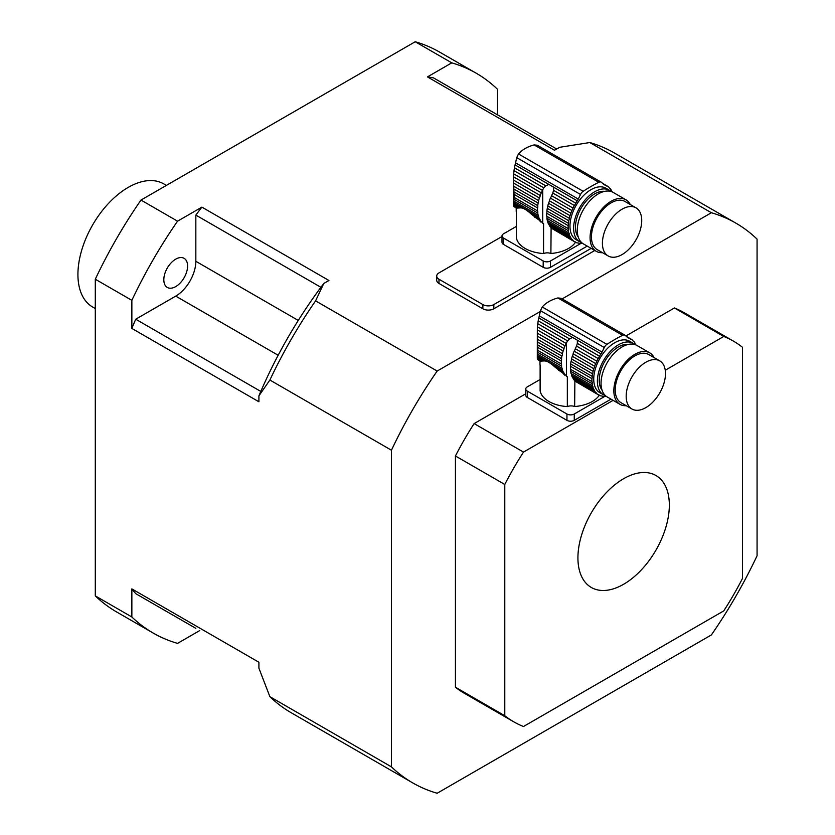 <?xml version="1.0" encoding="UTF-8"?>
<svg xmlns="http://www.w3.org/2000/svg" width="835" height="835" viewBox="0 0 835 835"><rect width="100%" height="100%" fill="white"/><g stroke="black" fill="none" stroke-linecap="round" stroke-linejoin="round"><path stroke-width="1.25" d="M575.482 242.233A30.634 17.692 180 0 1 550.891 253.485A6.461 3.737 0 0 0 543.564 253.548A30.634 17.692 180 0 1 516.354 237.704L516.354 212.372A30.634 17.692 180 0 1 516.207 210.629L516.207 208.051M543.564 253.548L543.564 223.822L542.729 223.206A32.304 18.652 -60 0 1 542.385 222.903L543.564 223.822M540.934 222.068L539.754 220.878M513.598 183.084L513.535 180.099L540.214 195.505A4.405 2.547 -60 0 1 539.389 197.968L513.598 183.084L513.723 186.236L538.648 200.63A4.405 2.547 -60 0 1 538.137 203.062L513.859 189.034L513.974 191.904L537.75 205.629A4.405 2.547 -60 0 1 537.563 207.936L514.047 194.357L514.047 197.352L537.563 210.931A4.405 2.547 -60 0 1 537.75 213.019L513.974 199.294L513.859 201.131L538.137 215.148A4.405 2.547 -60 0 1 538.648 216.975L513.723 202.581L513.598 203.907L520.476 207.873C523.19 207.821 526.77 209.898 531.237 214.084L541.268 221.755A4.405 2.547 -60 0 1 541.623 221.901A4.405 2.547 -60 0 1 542.385 222.903M520.476 207.873L516.333 208.124L513.702 206.349L516.781 208.124M534.619 217.079L540.214 220.304A4.405 2.547 -60 0 0 539.389 218.791A32.304 18.652 -60 0 1 538.648 216.975M531.237 214.084L539.389 218.791M538.648 200.63A32.304 18.652 -60 0 1 539.389 197.968M513.859 189.034L513.723 186.236M537.75 205.629A32.304 18.652 -60 0 1 538.137 203.062M514.047 194.357L513.974 191.904M537.563 210.931A32.304 18.652 -60 0 1 537.563 207.936M513.974 199.294L514.047 197.352M538.137 215.148A32.304 18.652 -60 0 1 537.75 213.019M513.723 202.581L513.859 201.131M541.268 221.755A32.304 18.652 -60 0 1 540.214 220.304M601.179 182.134L537.26 145.227L534.118 144.914C527.428 146.709 522.209 149.715 518.462 153.943L516.719 157.638L514.423 167.751L545.766 185.85L548.804 184.399L553.584 187.155L553.574 190.359L575.722 203.145A32.304 18.652 -60 0 1 577.246 200.817A7.755 4.478 -60 0 0 578.279 199.054L580.502 194.461A5.167 2.985 -60 0 1 583.164 191.298A180.955 104.469 -60 0 1 598.82 182.27A5.167 2.985 -60 0 1 601.179 182.134A5.167 2.985 -60 0 1 601.482 182.354L603.705 184.368A7.755 4.478 -60 0 0 604.154 184.702A7.755 4.478 -60 0 0 604.738 184.942A32.304 18.652 -60 0 1 606.262 185.516A4.405 2.547 -60 0 0 606.815 186.059A4.405 2.547 -60 0 0 607.629 186.268A32.304 18.652 -60 0 1 608.976 187.301A4.405 2.547 -60 0 0 609.738 188.313A4.405 2.547 -60 0 0 610.093 188.459A32.304 18.652 -60 0 1 611.147 189.91A4.405 2.547 -60 0 0 611.971 191.424A32.304 18.652 -60 0 1 612.212 191.935M513.995 170.632L513.702 173.837L542.385 190.39A32.304 18.652 -60 0 1 542.729 189.702L543.846 187.865L513.995 170.632L514.423 167.751M543.846 187.865L545.766 185.85M513.702 173.837L513.567 176.843L541.268 192.833A4.405 2.547 -60 0 0 542.385 190.39M540.214 195.505A32.304 18.652 -60 0 1 541.268 192.833M513.567 176.843L513.535 205.139M548.522 224.072L570.002 236.472A4.405 2.547 -60 0 1 570.837 237.985L549.357 225.586A4.405 2.547 120 0 0 548.522 224.072A32.304 18.652 120 0 1 547.791 222.256L569.272 234.656A4.405 2.547 -60 0 0 568.76 232.829A32.304 18.652 -60 0 1 568.374 230.69A4.405 2.547 -60 0 0 568.186 228.602A32.304 18.652 -60 0 1 568.186 225.617A4.405 2.547 -60 0 0 568.374 223.31A32.304 18.652 -60 0 1 568.76 220.732A4.405 2.547 -60 0 0 569.272 218.311A32.304 18.652 -60 0 1 570.002 215.649A4.405 2.547 -60 0 0 570.837 213.186A32.304 18.652 -60 0 1 571.891 210.514A4.405 2.547 -60 0 0 573.008 208.072A32.304 18.652 -60 0 1 574.355 205.483A4.405 2.547 -60 0 0 575.722 203.145M513.598 203.907L513.567 205.754L513.535 204.909L518.744 207.915M513.702 206.349L517.523 208.04M549.357 225.586A32.304 18.652 120 0 0 550.411 227.036L571.891 239.436A4.405 2.547 -60 0 1 572.236 239.582A4.405 2.547 -60 0 1 573.008 240.584L551.528 228.185A4.405 2.547 120 0 0 551.058 227.412M609.508 190.307L605.855 188.199A29.736 17.17 120 0 0 590.992 189.67A29.736 17.17 120 0 0 571.568 215.868A29.736 17.17 120 0 0 576.129 239.697L579.782 241.806A29.736 17.17 -60 0 1 575.221 217.977A29.736 17.17 -60 0 1 594.645 191.779A29.736 17.17 -60 0 1 609.508 190.307A29.736 17.17 -60 0 1 611.23 191.559M581.724 242.661A29.736 17.17 -60 0 1 579.782 241.806M570.002 215.649L548.522 203.249A4.405 2.547 120 0 0 549.357 200.776L570.837 213.186M548.522 203.249A32.304 18.652 120 0 0 547.791 205.911L569.272 218.311M547.791 205.911A4.405 2.547 120 0 1 547.28 208.332L568.76 220.732M547.28 208.332A32.304 18.652 120 0 0 546.894 210.911L568.374 223.31M546.894 210.911A4.405 2.547 120 0 1 546.706 213.217L568.186 225.617M546.706 213.217A32.304 18.652 120 0 0 546.706 216.202L568.186 228.602M546.706 216.202A4.405 2.547 120 0 1 546.894 218.29L568.374 230.69M546.894 218.29A32.304 18.652 120 0 0 547.28 220.419L568.76 232.829M547.791 222.256A4.405 2.547 120 0 0 547.28 220.419M570.002 236.472A32.304 18.652 -60 0 1 569.272 234.656M571.891 239.436A32.304 18.652 -60 0 1 570.837 237.985M551.528 228.185A32.304 18.652 120 0 0 551.872 228.477L574.355 241.618A32.304 18.652 -60 0 1 573.008 240.584M574.355 241.618A4.405 2.547 -60 0 1 575.169 241.826A4.405 2.547 -60 0 1 575.722 242.38L574.417 241.618M578.352 242.985L578.905 243.298A4.405 2.547 -60 0 0 578.645 243.11A4.405 2.547 -60 0 0 577.329 242.964A32.304 18.652 -60 0 1 575.722 242.38M551.11 227.454L550.891 253.485M582.538 243.329A32.304 18.652 -60 0 1 582.454 243.34A4.405 2.547 -60 0 0 580.711 243.434A32.304 18.652 -60 0 1 578.905 243.298M609.435 188.084L610.093 188.459M602.599 183.366L607.629 186.268M602.713 183.47L606.262 185.516M553.574 190.359L552.76 193.01L574.355 205.483M552.76 193.01L551.872 194.972A32.304 18.652 120 0 0 551.528 195.672L573.008 208.072M551.528 195.672A4.405 2.547 120 0 1 550.411 198.114L571.891 210.514M550.411 198.114A32.304 18.652 120 0 0 549.357 200.776M604.634 191.361A27.148 15.677 120 0 0 581.077 208.218A27.148 15.677 120 0 0 578.258 237.056M602.484 252.671A29.736 17.17 -60 0 1 596.232 251.304L583.435 243.914A29.736 17.17 -60 0 1 583.435 209.585A29.736 17.17 -60 0 1 613.172 192.415L625.968 199.805A29.736 17.17 -60 0 1 630.279 204.533M622.065 254.581A27.795 16.042 120 0 0 640.226 230.095A27.795 16.042 120 0 0 635.967 207.821A27.795 16.042 120 0 0 608.172 223.863A27.795 16.042 120 0 0 608.172 255.959A27.795 16.042 120 0 0 622.065 254.581M635.967 207.821L624.997 201.485A27.795 16.042 120 0 0 597.202 217.528A27.795 16.042 120 0 0 597.202 249.623L608.172 255.959M596.232 251.304A29.736 17.17 -60 0 1 596.232 216.975A29.736 17.17 -60 0 1 625.968 199.805M587.224 246.106L550.495 267.304A5.167 2.985 180 0 1 543.188 267.304L543.188 260.969A5.167 2.985 0 0 0 550.495 260.969L550.495 267.304M581.15 243.267L550.495 260.969M516.354 226.431L503.515 233.842A5.167 2.985 0 0 0 502.002 235.961A5.167 2.985 0 0 0 503.515 238.069L503.515 244.404L543.188 267.304M503.515 238.069L543.188 260.969M503.515 244.404A5.167 2.985 180 0 1 502.002 242.286L502.002 235.961M599.248 395.279A30.634 17.692 180 0 1 574.657 406.53A6.461 3.737 0 0 0 567.33 406.582A30.634 17.692 180 0 1 540.12 390.749L540.12 365.417A30.634 17.692 180 0 1 539.974 363.674L539.974 361.096M567.33 406.582L567.33 376.867L566.495 376.251A32.304 18.652 -60 0 1 566.151 375.948L567.33 376.867M564.7 375.113L563.521 373.923M537.364 336.129L537.302 333.144L563.98 348.55A4.405 2.547 -60 0 1 563.145 351.013L537.364 336.129L537.49 339.281L562.414 353.675A4.405 2.547 -60 0 1 561.903 356.096L537.625 342.079L537.74 344.949L561.517 358.674A4.405 2.547 -60 0 1 561.329 360.981L537.813 347.402L537.813 350.397L561.329 363.966A4.405 2.547 -60 0 1 561.517 366.064L537.74 352.328L537.625 354.176L561.903 368.193A4.405 2.547 -60 0 1 562.414 370.02L537.49 355.627L537.364 356.952L544.243 360.918C546.956 360.866 550.536 362.943 555.004 367.129L565.034 374.8A4.405 2.547 -60 0 1 565.389 374.946A4.405 2.547 -60 0 1 566.151 375.948M544.243 360.918L540.099 361.169L537.469 359.384L540.548 361.169M558.385 370.124L563.98 373.349A4.405 2.547 -60 0 0 563.145 371.836A32.304 18.652 -60 0 1 562.414 370.02M555.004 367.129L563.145 371.836M562.414 353.675A32.304 18.652 -60 0 1 563.145 351.013M537.625 342.079L537.49 339.281M561.517 358.674A32.304 18.652 -60 0 1 561.903 356.096M537.813 347.402L537.74 344.949M561.329 363.966A32.304 18.652 -60 0 1 561.329 360.981M537.74 352.328L537.813 350.397M561.903 368.193A32.304 18.652 -60 0 1 561.517 366.064M537.49 355.627L537.625 354.176M565.034 374.8A32.304 18.652 -60 0 1 563.98 373.349M561.036 298.283L557.884 297.949C551.194 299.755 545.975 302.761 542.228 306.988L540.485 310.683L538.189 320.797L569.533 338.895L572.57 337.444L577.35 340.2L577.34 343.404L599.488 356.19A32.304 18.652 -60 0 1 601.012 353.863A7.755 4.478 -60 0 0 602.045 352.099L604.269 347.506A5.167 2.985 -60 0 1 606.93 344.344A180.955 104.469 -60 0 1 622.586 335.305A5.167 2.985 -60 0 1 624.945 335.169A5.167 2.985 -60 0 1 625.248 335.399L627.471 337.413A7.755 4.478 -60 0 0 627.92 337.747A7.755 4.478 -60 0 0 628.504 337.987A32.304 18.652 -60 0 1 630.028 338.561A4.405 2.547 -60 0 0 630.582 339.104A4.405 2.547 -60 0 0 631.396 339.313A32.304 18.652 -60 0 1 632.742 340.346A4.405 2.547 -60 0 0 633.504 341.358A4.405 2.547 -60 0 0 633.859 341.505A32.304 18.652 -60 0 1 634.913 342.945A4.405 2.547 -60 0 0 635.738 344.458A32.304 18.652 -60 0 1 635.978 344.97M537.761 323.677L537.469 326.882L566.151 343.435A32.304 18.652 -60 0 1 566.495 342.747L567.612 340.91L537.761 323.677L538.189 320.797M567.612 340.91L569.533 338.895M537.469 326.882L537.333 329.888L565.034 345.878A4.405 2.547 -60 0 0 566.151 343.435M563.98 348.55A32.304 18.652 -60 0 1 565.034 345.878M537.333 329.888L537.302 358.184M572.288 377.117L593.769 389.517A4.405 2.547 -60 0 1 594.603 391.03L573.123 378.631A4.405 2.547 120 0 0 572.288 377.117A32.304 18.652 120 0 1 571.558 375.301L593.038 387.701A4.405 2.547 -60 0 0 592.526 385.874A32.304 18.652 -60 0 1 592.14 383.735A4.405 2.547 -60 0 0 591.952 381.647A32.304 18.652 -60 0 1 591.952 378.662A4.405 2.547 -60 0 0 592.14 376.355A32.304 18.652 -60 0 1 592.526 373.777A4.405 2.547 -60 0 0 593.038 371.356A32.304 18.652 -60 0 1 593.769 368.694A4.405 2.547 -60 0 0 594.603 366.221A32.304 18.652 -60 0 1 595.658 363.559A4.405 2.547 -60 0 0 596.774 361.117A32.304 18.652 -60 0 1 598.121 358.528A4.405 2.547 -60 0 0 599.488 356.19M537.364 356.952L537.333 358.799L537.302 357.954L542.51 360.96M537.469 359.384L541.289 361.085M573.123 378.631A32.304 18.652 120 0 0 574.177 380.071L595.658 392.481A4.405 2.547 -60 0 1 596.002 392.627A4.405 2.547 -60 0 1 596.774 393.629L575.294 381.23A4.405 2.547 120 0 0 574.824 380.457M633.274 343.352L629.621 341.244A29.736 17.17 120 0 0 614.758 342.715A29.736 17.17 120 0 0 595.334 368.913A29.736 17.17 120 0 0 599.895 392.742L603.548 394.851A29.736 17.17 -60 0 1 598.987 371.022A29.736 17.17 -60 0 1 618.411 344.824A29.736 17.17 -60 0 1 633.274 343.352A29.736 17.17 -60 0 1 634.997 344.605M605.49 395.707A29.736 17.17 -60 0 1 603.548 394.851M593.769 368.694L572.288 356.294A4.405 2.547 120 0 0 573.123 353.821L594.603 366.221M572.288 356.294A32.304 18.652 120 0 0 571.558 358.956L593.038 371.356M571.558 358.956A4.405 2.547 120 0 1 571.046 361.378L592.526 373.777M571.046 361.378A32.304 18.652 120 0 0 570.66 363.956L592.14 376.355M570.66 363.956A4.405 2.547 120 0 1 570.472 366.262L591.952 378.662M570.472 366.262A32.304 18.652 120 0 0 570.472 369.247L591.952 381.647M570.472 369.247A4.405 2.547 120 0 1 570.66 371.335L592.14 383.735M570.66 371.335A32.304 18.652 120 0 0 571.046 373.464L592.526 385.874M571.558 375.301A4.405 2.547 120 0 0 571.046 373.464M593.769 389.517A32.304 18.652 -60 0 1 593.038 387.701M595.658 392.481A32.304 18.652 -60 0 1 594.603 391.03M575.294 381.23A32.304 18.652 120 0 0 575.639 381.522L598.121 394.663A32.304 18.652 -60 0 1 596.774 393.629M598.121 394.663A4.405 2.547 -60 0 1 598.935 394.871A4.405 2.547 -60 0 1 599.488 395.414L598.184 394.663M602.118 396.03L602.672 396.343A4.405 2.547 -60 0 0 602.411 396.155A4.405 2.547 -60 0 0 601.096 396.009A32.304 18.652 -60 0 1 599.488 395.414M574.877 380.499L574.657 406.53M606.304 396.374A32.304 18.652 -60 0 1 606.22 396.385A4.405 2.547 -60 0 0 604.477 396.479A32.304 18.652 -60 0 1 602.672 396.343M633.201 341.129L633.859 341.505M626.365 336.411L631.396 339.313M626.48 336.515L630.028 338.561M577.34 343.404L576.526 346.055L598.121 358.528M576.526 346.055L575.639 348.018A32.304 18.652 120 0 0 575.294 348.717L596.774 361.117M575.294 348.717A4.405 2.547 120 0 1 574.177 351.159L595.658 363.559M574.177 351.159A32.304 18.652 120 0 0 573.123 353.821M628.4 344.406A27.148 15.677 120 0 0 604.843 361.263A27.148 15.677 120 0 0 602.025 390.102M626.25 405.716A29.736 17.17 -60 0 1 619.998 404.349L607.202 396.959A29.736 17.17 -60 0 1 607.202 362.63A29.736 17.17 -60 0 1 636.938 345.46L649.734 352.85A29.736 17.17 -60 0 1 654.045 357.578M645.831 407.626A27.795 16.042 120 0 0 663.992 383.129A27.795 16.042 120 0 0 659.734 360.866A27.795 16.042 120 0 0 631.938 376.909A27.795 16.042 120 0 0 631.938 409.004A27.795 16.042 120 0 0 645.831 407.626M659.734 360.866L648.764 354.531A27.795 16.042 120 0 0 620.969 370.573A27.795 16.042 120 0 0 620.969 402.668L631.938 409.004M619.998 404.349A29.736 17.17 -60 0 1 619.998 370.02A29.736 17.17 -60 0 1 649.734 352.85M610.99 399.14L574.261 420.349A5.167 2.985 180 0 1 566.955 420.349L566.955 414.014A5.167 2.985 0 0 0 574.261 414.014L574.261 420.349M604.916 396.312L574.261 414.014M540.12 379.476L527.282 386.887A5.167 2.985 0 0 0 525.768 388.995A5.167 2.985 0 0 0 527.282 391.114L527.282 397.439L566.955 420.349M527.282 391.114L566.955 414.014M527.282 397.439A5.167 2.985 180 0 1 525.768 395.331L525.768 388.995M323.792 283.462L315.578 300.871A323.176 186.581 120 0 0 269.882 380.029L258.913 395.853A307.656 177.625 -60 0 1 323.792 283.462L328.938 280.487L201.882 207.132L177.552 221.181L140.99 200.066L415.214 41.75A323.176 186.581 -60 0 1 439.69 52.135L476.253 73.24A323.176 186.581 120 0 1 497.483 89.251L497.483 114.823M131.857 616.981A323.176 186.581 120 0 0 153.076 632.993L116.514 611.888A323.176 186.581 -60 0 1 95.294 595.877L131.857 616.981L131.857 588.894L258.913 662.259L258.913 668.188L269.882 696.672L391.448 766.864A323.176 186.581 120 0 0 412.678 782.865A323.176 186.581 120 0 0 437.154 793.25L711.378 634.934A323.176 186.581 120 0 0 757.074 555.766L757.074 239.123A323.176 186.581 120 0 0 735.844 223.112A323.176 186.581 120 0 0 711.378 212.737L562.122 298.909M476.253 73.24A323.176 186.581 120 0 0 451.777 62.855L415.214 41.75M199.711 630.582L177.552 643.378A323.176 186.581 120 0 1 153.076 632.993M269.882 380.029L391.448 450.222L391.448 766.864M201.882 207.132A303.783 175.392 120 0 0 195.839 215.096L195.839 261.292A28.442 16.418 -60 0 1 175.726 296.122L135.719 319.22A303.783 175.392 120 0 0 131.857 328.426L258.913 401.781L258.913 395.853M131.857 328.426L131.857 300.339L95.294 279.234A323.176 186.581 -60 0 1 140.99 200.066M95.294 595.877L95.294 279.234M502.002 236.514L438.98 272.899A7.755 4.478 0 0 0 436.705 276.061L436.705 280.289A7.755 4.478 0 0 0 438.98 283.451L482.86 308.783A7.755 4.478 0 0 0 493.829 308.783L594.812 250.479M540.266 311.518L437.154 371.053L315.578 300.871M735.844 223.112L614.278 152.93A323.176 186.581 120 0 0 589.802 142.545L711.378 212.737M589.802 142.545L559.648 147.294L554.513 150.258L427.457 76.904L451.777 62.855M177.552 221.181A323.176 186.581 120 0 0 131.857 300.339M175.705 286.603A16.804 9.707 -60 0 1 167.303 287.438A16.804 9.707 -60 0 1 164.725 273.974A16.804 9.707 -60 0 1 175.705 259.163A16.804 9.707 -60 0 1 184.107 258.328A16.804 9.707 -60 0 1 186.685 271.792A16.804 9.707 -60 0 1 175.705 286.603M195.839 215.096L320.911 287.303M135.719 319.22L260.802 391.427M131.857 588.894A303.783 175.392 120 0 0 135.719 593.643L195.839 628.348M556.684 149.006L433.501 77.885A303.783 175.392 120 0 0 427.457 76.904M95.294 308.553L92.643 307.03A71.1 41.051 -60 0 1 92.643 224.939A71.1 41.051 -60 0 1 163.743 183.888L166.384 185.412M437.154 371.053A323.176 186.581 120 0 0 391.448 450.222M674.398 307.969L723.757 336.463A219.762 126.878 -60 0 1 733.506 341.171L684.136 312.676A219.762 126.878 120 0 0 674.398 307.969L625.885 335.973M525.768 393.776L474.134 423.595A219.762 126.878 120 0 0 455.43 455.973L504.789 484.477A219.762 126.878 -60 0 1 523.493 452.09L474.134 423.595M455.43 687.226A219.762 126.878 120 0 0 464.385 693.311L513.744 721.805A219.762 126.878 -60 0 1 504.789 715.72L455.43 687.226L455.43 455.973M733.506 341.171A219.762 126.878 -60 0 1 742.451 347.266L742.451 578.509A219.762 126.878 120 0 1 723.757 610.896L523.493 726.513A219.762 126.878 -60 0 1 513.744 721.805M504.789 715.72L504.789 484.477M723.757 336.463L665.255 370.239M613.088 400.362L523.493 452.09M623.62 478.716A64.639 37.314 120 0 0 581.4 535.673A64.639 37.314 120 0 0 591.305 587.464A64.639 37.314 120 0 0 655.945 550.15A64.639 37.314 120 0 0 655.945 475.512A64.639 37.314 120 0 0 623.62 478.716A64.639 37.314 120 0 0 581.4 535.673A64.639 37.314 120 0 0 591.305 587.464A64.639 37.314 120 0 0 655.945 550.15A64.639 37.314 120 0 0 655.945 475.512A64.639 37.314 120 0 0 623.62 478.716M269.882 696.672A323.176 186.581 120 0 0 291.102 712.683L412.678 782.865M436.705 276.061A7.755 4.478 0 0 0 438.98 279.234L482.86 304.566A7.755 4.478 0 0 0 493.829 304.566L591.149 248.371M515.028 164.892L548.804 184.399M603.653 184.316L604.738 184.942M534.118 144.914L598.82 182.27M518.462 153.943L583.164 191.298M516.719 157.638L580.502 194.461M515.498 162.815L578.279 199.054M553.584 187.155L577.246 200.817M542.729 223.206L542.729 189.702M538.784 317.937L572.57 337.444M627.419 337.361L628.504 337.987M557.884 297.949L622.586 335.305M542.228 306.988L606.93 344.344M540.485 310.683L604.269 347.506M539.264 315.86L602.045 352.099M577.35 340.2L601.012 353.863M566.495 376.251L566.495 342.747M195.839 261.292L298.272 320.431M175.726 296.122L278.17 355.261M493.829 308.783L493.829 304.566M482.86 308.783L482.86 304.566M438.98 283.451L438.98 279.234M561.026 298.272L624.945 335.169"/></g></svg>
